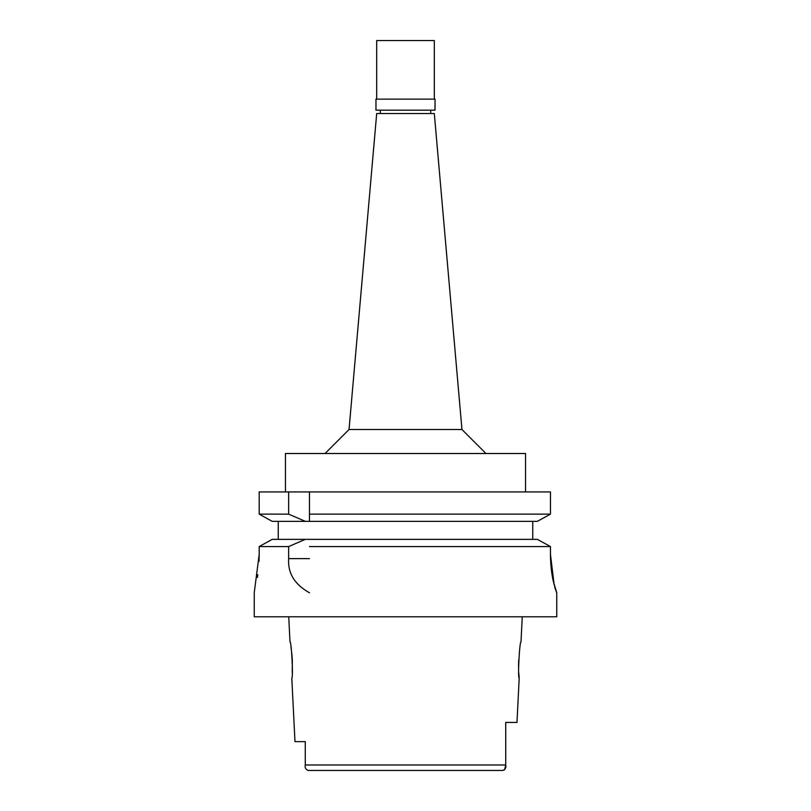 <?xml version="1.0" encoding="UTF-8"?>
<svg xmlns="http://www.w3.org/2000/svg" width="811" height="811" viewBox="0 0 811 811"><rect width="100%" height="100%" fill="white"/><g stroke="black" fill="none" stroke-linecap="round" stroke-linejoin="round"><path stroke-width="1.22" d="M504.695 769.68L505.719 764.976L505.719 722.429L516.982 722.429L519.202 678.016L518.746 672.714M405.5 770.45L329.621 770.45M505.719 763.465L505.719 764.976L305.281 764.976L305.281 763.465L305.281 764.976C304.672 767.541 305.635 769.365 308.17 770.45L502.83 770.45L504.543 769.821M288.736 616.786L290.003 641.998C291.473 640.974 293.43 679.02 291.798 678.016L294.981 741.639L305.281 741.639L305.281 763.465L305.281 741.639M491.892 770.45L502.83 770.45C505.365 769.365 506.328 767.541 505.719 764.976M522.264 616.786L520.997 641.998C519.547 640.883 517.56 678.989 519.202 678.016M518.543 667.047L518.675 660.053M290.977 647.29L291.372 649.946M291.757 652.997L292.325 660.022M292.325 660.053L292.254 672.714M259.023 561.455L259.196 554.359L254.238 592.78L254.238 616.786L556.762 616.786L556.762 592.78L553.315 581.365C551.47 573.083 550.527 564.081 550.456 554.359L554.177 585.106M309.457 539.356L537.369 539.356L305.341 539.356L288.635 546.573L288.635 558.627C287.672 573.103 294.606 584.488 309.457 592.78L309.457 592.679M288.635 546.573L259.196 546.573L259.196 554.359L259.196 546.573L272.161 539.356L259.196 546.573M257.391 577.452L257.797 574.664M550.456 554.359L550.456 546.573L309.457 546.573M305.341 539.356L272.161 539.356M556.66 592.77L554.663 586.951M550.456 546.573L537.369 539.356M268.106 519.101L272.161 521.351L309.457 521.351L309.457 514.133L550.456 514.133L550.456 491.932L309.457 491.932L309.457 521.351L532.756 521.351L532.756 539.356M309.457 514.133L309.457 491.932L259.196 491.932L259.196 514.133L259.196 491.932M550.456 514.133L537.369 521.351L309.457 521.351M278.244 539.356L278.244 521.351M272.161 521.351L259.196 514.133L288.635 514.133L288.635 491.932M305.341 521.351L288.635 514.133M532.756 521.351L537.369 521.351M259.196 514.133L263.301 516.425M541.495 519.081L546.188 516.495M525.548 491.932L525.548 453.521L285.452 453.521L285.452 491.932M461.956 429.506L434.311 113.54L376.689 113.54L349.044 429.506L461.956 429.506L485.961 453.521M405.5 110.174L435.031 110.174L435.031 99.135L375.969 99.135L375.969 110.174L405.5 110.174M434.311 99.135L434.311 40.55L376.689 40.55L376.689 99.135M288.635 558.627L309.457 558.627M349.044 429.506L325.039 453.521M380.288 113.54L380.288 110.174M430.712 113.54L430.712 110.174"/></g></svg>

